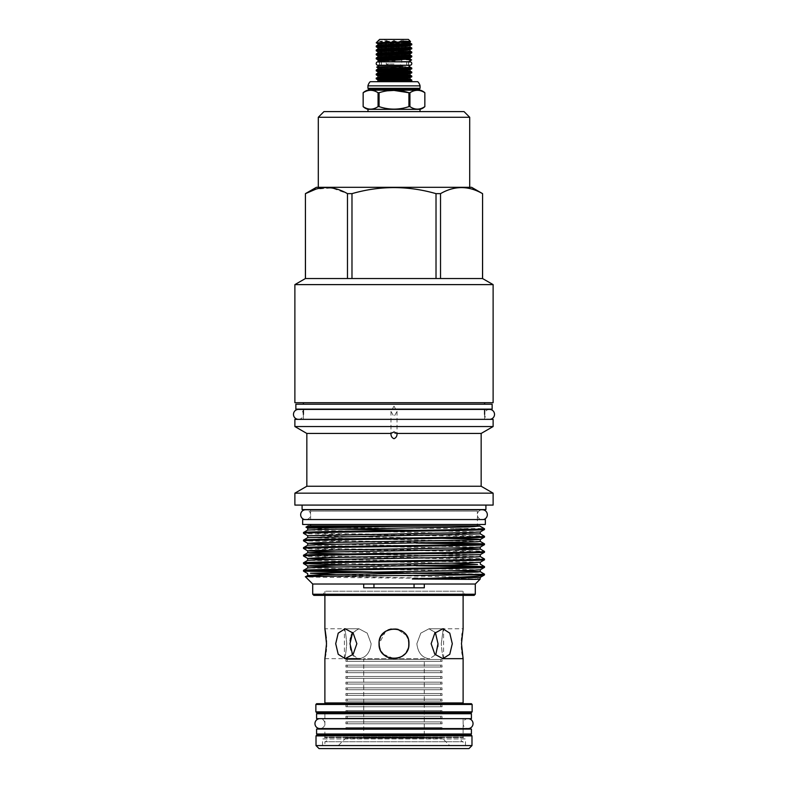 <?xml version="1.0" encoding="UTF-8"?>
<svg xmlns="http://www.w3.org/2000/svg" width="788" height="788" viewBox="0 0 788 788"><rect width="100%" height="100%" fill="white"/><g stroke="black" fill="none" stroke-linecap="round" stroke-linejoin="round"><path stroke-width="0.59" stroke-dasharray="3.94 2.96" d="M410.085 61.848A1.704 1.704 0 0 0 408.381 63.552A1.704 1.704 0 0 0 410.085 65.256M406.51 63.552A1.704 1.478 -90 0 1 409.464 63.552A1.704 1.478 -90 0 1 406.51 63.552M381.49 63.552A1.704 1.478 -90 0 0 378.536 63.552A1.704 1.478 -90 0 0 381.49 63.552M377.915 61.848A1.704 1.704 0 0 1 379.619 63.552A1.704 1.704 0 0 1 377.915 65.256M468.082 718.656A4.955 4.955 0 0 0 463.117 723.62A4.955 4.955 0 0 0 468.082 728.575L319.918 728.575A4.955 4.955 0 0 0 324.883 723.62A4.955 4.955 0 0 0 319.918 718.656L468.082 718.656L319.918 718.656M489.565 409.415A4.955 4.955 0 0 0 484.6 414.37A4.955 4.955 0 0 0 489.565 419.334L298.435 419.334A4.955 4.955 0 0 0 303.4 414.37A4.955 4.955 0 0 0 298.435 409.415L489.565 409.415M324.883 718.656L463.117 718.656L324.883 718.656L324.883 713.741L463.117 713.741L324.883 713.741L324.883 728.575M463.117 718.656L463.117 728.575M471.411 713.741L316.589 713.741M471.411 718.656L316.589 718.656M463.117 729.067L463.117 733.992L324.883 733.992L463.117 733.992L463.117 729.067L324.883 729.067L324.883 733.992L324.883 729.067L463.117 729.067M316.589 733.992L471.411 733.992M316.589 729.067L471.411 729.067M324.804 735.125L463.196 735.125L324.804 735.125L324.804 737.627L322.548 738.927L465.452 738.927L465.452 748.6L322.548 748.6L465.452 748.6M463.196 735.125L463.196 737.627L324.804 737.627L463.196 737.627L465.452 738.927L322.548 738.927L322.548 748.6M319.051 748.6L468.949 748.6M316.018 745.576L471.982 745.576M316.018 735.884L471.982 735.884M316.776 735.125L471.224 735.125M304.592 519.548L483.408 519.548L304.592 519.548M306.709 519.548A4.955 4.955 0 0 0 305.646 509.747L482.354 509.747A4.955 4.955 0 0 0 481.291 519.548L306.709 519.548L481.291 519.548M477.39 519.548L310.61 519.548L477.39 519.548L477.39 524.473L310.61 524.473L477.39 524.473L477.39 511.107L310.61 511.107L477.39 511.107A1.517 1.517 0 0 1 478.247 509.747M310.61 519.548L310.61 511.107A1.517 1.517 0 0 0 309.753 509.747M302.661 519.548L485.339 519.548M302.661 524.473L485.339 524.473M463.117 735.125L463.117 737.213L324.883 737.213L463.117 737.213A2.275 2.275 0 0 0 461 739.479A2.275 2.275 0 0 0 463.117 741.744L324.883 741.744L463.117 741.744L463.117 745.537L324.883 745.537L463.117 745.537M324.883 735.125L324.883 737.213A2.275 2.275 0 0 1 327 739.479A2.275 2.275 0 0 1 324.883 741.744L324.883 745.537M394 64.005L386.238 64.005L394 64.005M391.685 42.207L391.685 59.839L394 59.839L391.685 59.839L391.685 58.864M391.685 57.888L391.685 54.855M391.685 53.88L391.685 50.846M391.685 49.88L391.685 46.847M391.685 45.871L391.685 42.838M388.74 58.982L388.74 41.784L391.685 41.784L388.74 42.276M388.74 42.956L388.74 45.98M388.74 46.965L388.74 49.979M388.74 50.974L388.74 53.988M388.74 54.973L388.74 57.997M386.425 42.345L386.425 59.839L388.74 59.839L386.425 59.839L386.425 59.09M386.425 58.085L386.425 55.081M386.425 54.086L386.425 51.072M386.425 50.077L386.425 47.063M386.425 46.068L386.425 43.064M386.425 41.784L386.425 40.415L388.74 41.784L386.425 40.415L386.425 41.784M396.315 58.686L396.315 59.839L394 59.839L396.315 59.839L394 59.839L394 40.415L391.685 41.784L394 40.415L396.315 41.784L394 40.415L394 42.158M408.381 39.4L379.619 39.4M408.539 65.522L379.461 65.522M408.539 61.73L379.461 61.73M384.14 42.404L377.994 41.134L410.509 41.528M376.221 42.808L401.762 44.079M408.627 44.404L411.789 44.788M406.175 43.507L386.238 42.808M381.825 59.327L395.251 59.858L395.133 60.824L379.235 60.824M406.175 59.533L386.238 58.765M401.762 59.858L395.251 59.858M381.825 55.318L401.762 56.096M408.627 56.421L411.789 56.805M406.175 55.524L386.238 54.756M376.25 50.846L401.762 52.087M408.627 52.422L411.789 52.806M401.762 51.319L386.238 50.747M376.25 46.837L401.762 48.078M408.627 48.413L411.789 48.797M406.175 47.516L386.238 46.748M379.373 58.43L376.211 58.046M379.373 54.421L376.211 54.037M379.373 50.412L376.211 50.038M379.373 46.413L376.211 46.029M411.75 68.014L403.003 67.394L402.461 66.438M403.003 67.394L383.057 67.394L411.789 68.822M376.25 78.889L411.789 80.849M411.75 80.041L376.211 78.081M398.334 81.696L379.461 81.696L398.334 81.696M376.25 74.88L411.789 76.84M411.75 76.032L376.211 74.072M376.25 70.871L411.789 72.831M411.75 72.023L376.211 70.063M344.415 658.62L344.415 628.755C345.164 629.642 345.932 634.626 346.72 643.707C346.031 652.316 345.272 657.29 344.425 658.62L345.932 658.62L344.425 658.62C345.262 657.3 346.031 652.326 346.72 643.707C345.932 634.616 345.164 629.632 344.415 628.755L338.013 633.503L335.708 643.707L338.219 654.276L345.124 658.66L353.172 654.286L356.856 643.707L353.172 633.128L345.124 628.755L358.934 628.755L352.64 632.508M346.681 738.189L441.319 738.189L346.681 738.189L345.922 737.43L345.922 737.962L442.078 737.962L449.643 745.537L338.357 745.537L449.643 745.537M441.319 738.189L442.078 737.43L345.922 737.43L442.078 737.43L442.078 737.962L345.922 737.962L338.357 745.537M424.279 658.62L395.024 658.62L424.279 658.62L424.279 737.056L363.721 737.056L424.279 737.056L424.939 738.189L363.061 738.189L424.939 738.189M391.321 658.413L392.976 658.62C374.33 658.315 375.344 627.8 394 628.755C412.626 627.8 413.7 658.285 395.024 658.62L363.721 658.62L363.721 737.056L363.061 738.189M463.117 595.373L463.117 591.207L465.521 595.373L322.479 595.373L465.521 595.373M324.883 595.373L324.883 591.207L463.117 591.207L324.883 591.207L322.479 595.373M463.876 703.704L324.124 703.704L463.876 703.704M463.876 712.598L324.124 712.598L463.876 712.598M367.976 109.325L420.024 109.325M363.15 106.626L363.16 92.728C368.114 89.517 373.088 89.517 378.063 92.728L378.063 106.626L379.087 106.626L379.087 92.728L386.435 90.856M408.913 106.626L409.937 106.626L409.937 92.728L408.913 92.728L408.913 106.626C399.004 109.965 389.065 109.965 379.087 106.626M409.937 92.728C414.892 89.517 419.866 89.517 424.84 92.728L424.84 106.626C419.886 109.965 414.912 109.965 409.937 106.626M379.087 92.728L378.063 92.728M420.063 88.315L367.937 88.315M420.063 85.862L367.937 85.862M417.788 81.696L370.212 81.696M367.976 111.6L420.024 111.6L367.976 111.6M484.472 574.836L479.853 574.55M303.528 570.364L308.147 570.768M371.946 571.97L484.443 574.117M484.472 567.38L479.853 566.976M416.054 565.764L346.257 564.809M303.528 562.799L441.743 565.36M484.472 559.805C486.058 559.175 442.009 558.544 394 557.914C345.991 557.283 301.942 556.653 303.528 556.023M303.528 555.225C301.942 555.855 345.991 556.486 394 557.116C442.009 557.746 486.058 558.377 484.472 559.007M484.472 552.23C486.058 551.6 442.009 550.97 394 550.339C345.991 549.709 301.942 549.078 303.528 548.448M303.528 547.65C301.942 548.281 345.991 548.921 394 549.551C442.009 550.172 486.058 550.812 484.472 551.442M484.472 544.666L479.853 544.262M416.054 543.06L303.557 540.913M303.528 540.085L441.743 542.646M484.472 537.091C486.058 536.461 442.009 535.83 394 535.2C345.991 534.569 301.942 533.939 303.528 533.309M303.528 532.511C301.942 533.141 345.991 533.771 394 534.402C442.009 535.032 486.058 535.663 484.472 536.293M302.09 505.088L485.91 505.088L302.09 505.088M478.907 509.59L309.093 509.59L478.907 509.59M310.61 525.872L477.39 525.872L310.61 525.872M305.419 193.641L305.419 278.538M318.293 187.308L469.707 187.308L318.293 187.308M479.853 525.872L308.147 525.872M305.951 527.133C301.213 527.615 402.737 528.058 455.208 528.531L483.428 528.531L479.311 526.128L479.882 525.882M475.292 584.016L312.708 584.016M324.587 576.294L477.469 578.993C457.995 578.274 300.415 577.525 305.498 576.796M303.4 419.354L484.6 419.354L303.4 419.354M484.6 419.334L484.6 414.37M484.6 409.13L303.4 409.13L484.6 409.13M303.4 419.334L303.4 414.37M303.4 404.205L484.6 404.205L303.4 404.205M303.4 402.698L484.6 402.698L303.4 402.698M392.976 658.62L363.721 658.62M391.025 629.051L394.01 628.755L385.677 631.286L380.18 637.994M379.343 640.762L379.333 646.633M380.19 649.44L381.569 652.021M383.411 654.267L394 658.66L398.935 657.822M326.449 640.792L326.271 637.975M325.119 629.898L324.883 628.755L344.415 628.755M371.138 643.707L367.218 633.138L358.934 628.755L367.218 633.138L371.138 643.707C370.133 652.316 366.312 657.29 359.663 658.62L360.737 658.62L359.663 658.62C366.302 657.3 370.124 652.326 371.138 643.707M408.667 640.782L407.81 637.965M406.431 635.394L396.916 629.041L406.431 635.404M385.716 631.257L379.048 643.707L379.324 646.584M435.36 632.508L429.066 628.755L420.782 633.138L416.862 643.707L420.782 633.138L429.066 628.755L435.734 633.138L438.01 643.707M352.64 654.907L358.225 658.62L359.289 658.62L358.225 658.62C352.778 657.3 350.039 652.326 349.99 643.707L350.138 640.752M350.561 637.965L351.271 635.394M352.266 633.138L358.934 628.755L345.124 628.755M442.876 628.755L429.066 628.755L442.876 628.755L434.828 633.128L431.144 643.707L434.828 654.286L442.876 658.66L449.781 654.276L452.292 643.707L449.987 633.493L443.575 628.785L463.117 628.755L462.29 633.256M462.014 635.217L461.729 637.975M461.551 640.595L461.551 646.633M441.28 643.707C443.802 624.421 443.802 624.421 441.28 643.707C443.802 624.421 443.802 624.421 441.28 643.707C441.969 652.316 442.728 657.29 443.575 658.62L442.068 658.62L443.575 658.62C442.738 657.3 441.969 652.326 441.28 643.707M394 406.184L397.024 411.375L394 416.744L390.976 411.375L394 406.184M410.361 81.696L377.925 79.854M376.841 81.696L379.461 81.696M363.701 587.799L424.299 587.799M363.701 584.016L424.299 584.016M437.872 646.515L435.931 653.912M435.36 654.907L429.775 658.62L427.263 658.62L429.775 658.62L435.36 654.907M427.263 658.62L428.337 658.62C421.698 657.3 417.876 652.326 416.862 643.707C417.867 652.316 421.688 657.29 428.337 658.62L427.263 658.62M461.729 649.42L462.004 652.09M462.31 654.306L462.881 657.517M380.141 649.332L381.471 651.863M383.254 654.099L385.263 655.843M386.8 656.808L389.173 657.862M396.009 658.522L398.59 657.941M400.294 657.271L402.57 655.961M404.756 654.099L406.529 651.863M407.859 649.332L408.676 646.574M325.69 654.276L326.015 651.932M326.271 649.46L326.449 646.653M399.713 657.527L403.761 655.035M404.569 654.276L406.697 651.607M407.81 649.45L408.903 644.88M408.952 643.737L407.721 637.778M492.136 404.205L295.864 404.205M492.136 409.13L295.864 409.13M481.163 486.255L306.837 486.255M481.163 433.449L306.837 433.449M493.121 426.544L294.879 426.544M475.292 594.231L312.708 594.231M474.159 595.373L313.841 595.373M464.034 111.6L323.966 111.6M469.707 117.274L318.293 117.274M482.581 278.538L482.542 193.641C468.584 185.594 454.587 185.594 440.522 193.641L440.522 278.538L482.542 278.538L436.02 278.538L436.02 193.641C407.938 185.594 379.934 185.594 351.98 193.641L351.98 278.538L436.02 278.538L305.458 278.538L347.478 278.538L347.478 193.641L331.807 187.948L315.83 189.169M347.478 193.641L351.98 193.641M436.02 193.641L440.522 193.641M347.478 278.538L305.458 278.538M436.02 278.538L351.98 278.538M482.542 278.538L440.522 278.538M485.91 509.59L302.09 509.59M493.121 505.088L294.879 505.088M493.121 493.16L294.879 493.16M493.121 419.354L294.879 419.354M493.121 402.698L294.879 402.698M493.121 284.616L294.879 284.616M484.472 529.526L455.208 528.531M483.428 528.531L484.472 528.728M471.598 187.308L316.402 187.308M471.372 712.598L316.628 712.598M472.13 711.84L315.87 711.84M472.13 704.462L315.87 704.462M471.372 703.704L316.628 703.704M429.775 658.62L428.337 658.62L429.775 658.62M443.575 658.62L443.585 628.755M359.663 658.62L358.225 658.62L359.663 658.62M376.703 67.138L383.057 67.394M387.942 42.808L386.238 42.641M399.26 42.04L399.26 59.839L401.575 59.839L399.26 59.839L401.575 59.839L399.26 59.839L399.26 58.568M394 59.839L391.685 59.839L394 59.839L394 58.775M388.74 59.839L386.425 59.839L388.74 59.839M399.26 57.623L399.26 54.559M399.26 53.614L399.26 50.56M399.26 49.614L399.26 46.551M399.26 45.605L399.26 42.542M401.575 58.46L401.575 40.415L399.26 41.784L401.575 40.415L401.575 59.839L401.575 41.971M396.315 59.839L396.315 41.784L399.26 41.784L396.315 42.109M394 57.81L394 54.766M394 53.801L394 50.767M394 49.802L394 46.758M394 45.793L394 45.024M394 44.059L394 42.749M386.425 59.839L386.425 40.415L386.425 59.839M394 39.4L403.466 39.4L394 39.4M396.315 42.66L396.315 45.714M396.315 46.669L396.315 49.723M396.315 50.678L396.315 53.722M396.315 54.677L396.315 57.731M401.575 42.444L401.575 45.517M401.575 46.443L401.575 49.516M401.575 50.452L401.575 53.525M401.575 54.461L401.575 57.534M442.078 659.457L345.922 659.457L442.078 659.457L442.078 661.349L345.922 661.349L442.078 661.349M345.922 659.457L345.922 661.349M347.252 659.457L440.748 659.457L347.252 659.457L347.252 661.349L440.748 661.349L347.252 661.349M440.748 659.457L440.748 661.349M442.078 665.131L345.922 665.131L442.078 665.131L442.078 667.022L345.922 667.022L442.078 667.022M345.922 665.131L345.922 667.022M347.252 665.131L440.748 665.131L347.252 665.131L347.252 667.022L440.748 667.022L347.252 667.022M440.748 665.131L440.748 667.022M442.078 670.815L345.922 670.815L442.078 670.815L442.078 672.706L345.922 672.706L442.078 672.706M345.922 670.815L345.922 672.706M347.252 670.815L440.748 670.815L347.252 670.815L347.252 672.706L440.748 672.706L347.252 672.706M440.748 670.815L440.748 672.706M442.078 676.488L345.922 676.488L442.078 676.488L442.078 678.379L345.922 678.379L442.078 678.379M345.922 676.488L345.922 678.379M347.252 676.488L440.748 676.488L347.252 676.488L347.252 678.379L440.748 678.379L347.252 678.379M440.748 676.488L440.748 678.379M442.078 682.172L345.922 682.172L442.078 682.172L442.078 684.063L345.922 684.063L442.078 684.063M345.922 682.172L345.922 684.063M347.252 682.172L440.748 682.172L347.252 682.172L347.252 684.063L440.748 684.063L347.252 684.063M440.748 682.172L440.748 684.063M442.078 687.845L345.922 687.845L442.078 687.845L442.078 689.736L345.922 689.736L442.078 689.736M345.922 687.845L345.922 689.736M347.252 687.845L440.748 687.845L347.252 687.845L347.252 689.736L440.748 689.736L347.252 689.736M440.748 687.845L440.748 689.736M442.078 693.519L345.922 693.519L442.078 693.519L442.078 695.42L345.922 695.42L442.078 695.42M345.922 693.519L345.922 695.42M347.252 693.519L440.748 693.519L347.252 693.519L347.252 695.42L440.748 695.42L347.252 695.42M440.748 693.519L440.748 695.42M442.078 699.202L345.922 699.202L442.078 699.202L442.078 701.093L345.922 701.093L442.078 701.093M345.922 699.202L345.922 701.093M347.252 699.202L440.748 699.202L347.252 699.202L347.252 701.093L440.748 701.093L347.252 701.093M440.748 699.202L440.748 701.093M442.078 704.876L345.922 704.876L442.078 704.876L442.078 706.767L345.922 706.767L442.078 706.767M345.922 704.876L345.922 706.767M347.252 704.876L440.748 704.876L347.252 704.876L347.252 706.767L440.748 706.767L347.252 706.767M440.748 704.876L440.748 706.767M442.078 710.559L345.922 710.559L442.078 710.559L442.078 712.45L345.922 712.45L442.078 712.45M345.922 710.559L345.922 712.45M347.252 710.559L440.748 710.559L347.252 710.559L347.252 712.45L440.748 712.45L347.252 712.45M440.748 710.559L440.748 712.45M442.078 716.233L345.922 716.233L442.078 716.233L442.078 718.124L345.922 718.124L442.078 718.124M345.922 716.233L345.922 718.124M347.252 716.233L440.748 716.233L347.252 716.233L347.252 718.124L440.748 718.124L347.252 718.124M440.748 716.233L440.748 718.124M442.078 721.916L345.922 721.916L442.078 721.916L442.078 723.808L345.922 723.808L442.078 723.808M345.922 721.916L345.922 723.808M347.252 721.916L440.748 721.916L347.252 721.916L347.252 723.808L440.748 723.808L347.252 723.808M440.748 721.916L440.748 723.808M442.078 727.59L345.922 727.59L442.078 727.59L442.078 729.481L345.922 729.481L442.078 729.481M345.922 727.59L345.922 729.481M347.252 727.59L440.748 727.59L347.252 727.59L347.252 729.481L440.748 729.481L347.252 729.481M440.748 727.59L440.748 729.481M463.117 702.945L324.883 702.945M463.117 713.357L324.883 713.357M367.888 90.157L420.112 90.157M419.551 89.428L368.449 89.428M419.551 89.034L368.449 89.034M452.578 570.768L307.724 567.931M452.578 563.193L307.724 560.357M480.276 556.574L346.257 554.003M452.578 548.054L307.724 545.217M480.276 541.435L307.724 537.643M480.276 533.86L307.724 530.078M480.276 526.295L479.311 526.128M480.276 577.387L335.422 574.55M480.276 569.813L335.422 566.976M480.276 562.238L335.422 559.411M480.276 554.673L335.422 551.836M480.276 547.099L335.422 544.262M441.743 538.312L307.724 535.741M480.276 531.959L416.054 530.334M335.422 529.122L307.724 528.177M403.17 41.134L410.075 41.794M377.925 43.803L385.687 44.404M386.238 44.433L406.175 45.31M377.925 47.802L406.175 49.309M377.925 51.811L410.075 53.811M377.925 55.82L406.175 57.327M377.925 59.819L395.133 60.824M377.994 41.134L401.762 42.375M377.925 45.015L401.762 46.384M402.313 46.413L410.075 47.014M377.925 49.023L401.762 50.393M402.313 50.412L410.075 51.023M377.925 53.032L401.762 54.392M402.313 54.421L410.075 55.032M377.925 57.032L401.762 58.401M402.313 58.43L410.075 59.041M402.156 66.438L410.075 67.049M377.925 69.048L410.075 71.058M377.925 73.057L410.075 75.057M377.925 77.066L410.075 79.066M377.925 81.066L384.13 81.696M377.925 67.837L410.075 69.837M377.925 71.846L410.075 73.845M377.925 75.845L410.075 77.854M407.987 61.848L408.539 61.848L408.539 65.256L407.987 65.256M380.013 61.848L379.461 61.848L379.461 65.256L380.013 65.256M401.762 58.46L401.762 64.005L394 68.664L386.238 64.005L386.238 59.09M386.238 58.095L386.238 55.091M386.238 54.086L386.238 51.082M386.238 50.087L386.238 47.073M386.238 46.078L386.238 43.074M386.238 42.345L384.534 39.4M397.024 411.375L397.024 433.42M390.976 411.375L390.976 433.42M442.876 658.66L442.068 658.66M324.883 658.66L360.017 658.66M401.762 41.971L403.466 39.4M401.762 57.524L401.762 54.451M401.762 53.515L401.762 50.442M401.762 49.516L401.762 46.433M401.762 45.507L401.762 42.434"/><path stroke-width="1.18" d="M411.789 63.552A1.704 1.704 0 0 0 410.085 61.848L377.915 61.848A1.704 1.704 0 0 0 376.211 63.552A1.704 1.704 0 0 0 377.915 65.256L410.085 65.256A1.704 1.704 0 0 0 411.789 63.552M319.918 718.656A4.955 4.955 0 0 0 314.964 723.62A4.955 4.955 0 0 0 319.918 728.575L468.082 728.575A4.955 4.955 0 0 0 473.036 723.62A4.955 4.955 0 0 0 468.082 718.656M494.519 414.37A4.955 4.955 0 0 0 489.565 409.415L298.435 409.415A4.955 4.955 0 0 0 293.481 414.37A4.955 4.955 0 0 0 298.435 419.334L489.565 419.334A4.955 4.955 0 0 0 494.519 414.37M316.589 718.656L471.411 718.656L471.411 713.741L316.589 713.741L316.589 718.656M471.411 729.067L316.589 729.067L316.589 733.992L471.411 733.992L471.411 729.067M471.982 735.884L471.224 735.125L316.776 735.125L316.018 735.884L316.018 745.576L471.982 745.576L471.982 735.884L316.018 735.884M471.982 745.576L468.949 748.6L319.051 748.6L316.018 745.576M483.408 519.548A4.955 4.955 0 0 0 482.354 509.747L305.646 509.747A4.955 4.955 0 0 0 304.592 519.548M485.339 519.548L302.661 519.548L302.661 524.473L485.339 524.473L485.339 519.548M391.685 58.864L391.685 57.888M391.685 54.855L391.685 53.88M391.685 50.846L391.685 49.88M391.685 46.847L391.685 45.871M391.685 42.838L391.685 42.207M388.74 42.276L388.74 42.956M388.74 45.98L388.74 46.965M388.74 49.979L388.74 50.974M388.74 53.988L388.74 54.973M388.74 57.997L388.74 58.982M386.425 59.09L386.425 58.085M386.425 55.081L386.425 54.086M386.425 51.072L386.425 50.077M386.425 47.063L386.425 46.068M386.425 43.064L386.425 42.345M402.156 66.438L377.925 67.837L376.703 67.138L379.461 65.522L408.539 65.256M379.461 61.848L408.539 61.73L411.622 59.927L406.175 59.533M403.17 41.134C414.744 41.488 411.691 41.823 394 42.158L376.221 42.808L379.619 39.4L408.381 39.4L410.509 41.528L410.075 41.794L377.925 43.803L376.221 42.808L386.238 42.808M401.762 44.079L408.627 44.404M376.211 46.797L376.25 45.99L378.595 45.694L411.789 44.029L411.75 44.837L409.405 45.123L378.595 46.462L376.211 46.797L377.925 47.802L407.957 46.088L411.75 44.837M411.789 44.029L406.175 43.507M379.461 61.73L378.073 60.932L379.235 60.824L401.762 59.858M401.762 56.096L408.627 56.421M376.211 58.814L376.25 58.007L378.595 57.711L411.789 56.046L411.75 56.854L409.405 57.14L378.595 58.479L376.25 58.854L381.825 59.327M411.789 56.046L406.175 55.524M401.762 52.087L408.627 52.422M376.211 54.805L376.25 53.998L378.595 53.702L411.789 52.038L411.75 52.845L409.405 53.141L378.595 54.47L376.25 54.845L381.825 55.318M411.789 52.038L401.762 51.319M401.762 48.078L408.627 48.413M376.211 50.796L376.25 49.989L378.595 49.703L411.789 48.029L411.75 48.836L409.405 49.132L378.595 50.462L376.211 50.796L377.925 51.811L407.957 50.097L411.75 48.836M411.789 48.029L406.175 47.516M386.238 58.765L379.373 58.43M386.238 54.756L379.373 54.421M386.238 50.747L379.373 50.412M386.238 46.748L379.373 46.413M402.461 66.438L394 66.606C376.162 66.882 372.517 67.147 383.057 67.394M377.925 67.837L377.925 69.048L407.957 67.433L410.075 67.049L408.539 65.522M376.211 70.831L376.25 70.024L378.595 69.728L411.789 68.063L411.75 68.871L409.405 69.157L376.211 70.831L377.925 71.846L377.925 73.057L376.25 74.023L411.789 72.063L410.075 71.058L377.925 73.057M411.789 68.063L410.075 67.049M379.461 81.696L411.789 80.081L411.75 80.888L409.405 81.174L398.334 81.696M411.789 80.081L410.075 79.066L380.043 80.78L376.841 81.696M376.211 78.839L376.25 78.032L378.595 77.746L411.789 76.072L411.75 76.879L409.405 77.175L376.211 78.839L377.925 79.854L377.925 81.066M411.789 76.072L410.075 75.057L380.043 76.781L376.25 78.032M411.789 72.063L411.75 72.88L409.405 73.166L376.211 74.84L377.925 75.845L377.925 77.066M376.211 74.84L376.25 74.023M356.856 643.707L353.172 654.286L345.124 658.66L338.219 654.276L335.708 643.707L338.219 633.138L345.124 628.755L353.172 633.128L356.856 643.707M408.676 646.574L408.952 643.707C409.878 662.994 378.122 662.994 379.048 643.707C378.112 624.441 409.868 624.391 408.952 643.707L408.667 640.782M452.292 643.707L449.771 654.286L442.876 658.66L434.818 654.276L431.144 643.707L434.818 633.138L442.876 628.755L449.771 633.128L452.292 643.707M324.883 595.373L324.883 628.755L326.518 643.707L324.883 658.66L324.883 702.945L463.117 702.945L463.117 658.66L461.482 643.707L463.117 628.755L463.117 595.373M324.883 702.945A0.758 0.758 0 0 1 324.124 703.704M463.117 702.945A0.758 0.758 0 0 0 463.876 703.704M316.628 703.704L471.372 703.704L472.13 704.462L315.87 704.462L316.628 703.704M472.13 711.84L471.372 712.598L316.628 712.598L315.87 711.84L472.13 711.84L472.13 704.462M315.87 711.84L315.87 704.462M324.124 712.598A0.758 0.758 0 0 1 324.883 713.357L463.117 713.357A0.758 0.758 0 0 1 463.876 712.598M463.117 735.125L463.117 733.992M463.117 729.067L463.117 728.575M324.883 735.125L324.883 733.992M324.883 729.067L324.883 728.575M367.888 90.157A0.758 0.758 0 0 0 368.449 89.428L419.551 89.428A0.758 0.758 0 0 0 420.112 90.157L367.888 90.157A11.357 11.357 0 0 0 363.15 92.728L363.15 106.626A11.357 11.357 0 0 0 367.976 109.325L367.976 111.6M394.069 90.433L408.913 92.728C399.004 89.517 389.065 89.517 379.087 92.728L379.087 106.626L378.063 106.626L378.063 92.728C373.108 89.517 368.134 89.517 363.16 92.728L363.16 106.626C368.114 109.965 373.088 109.965 378.063 106.626C373.098 109.965 368.134 109.965 363.16 106.626M420.112 90.157A11.357 11.357 0 0 1 424.85 92.728C419.886 89.517 414.912 89.517 409.937 92.728L409.937 106.626C414.902 109.965 419.866 109.965 424.84 106.626L424.85 106.626A11.357 11.357 0 0 1 420.024 109.325L367.976 109.325M386.435 90.856L393.931 90.433M368.449 89.428L419.551 89.428M368.449 89.034A0.758 0.758 0 0 0 367.937 88.315L420.063 88.315A0.758 0.758 0 0 0 419.551 89.034M367.937 88.315L367.937 85.862A8.707 8.707 0 0 1 370.212 81.696L417.788 81.696A8.707 8.707 0 0 1 420.063 85.862L420.063 88.315M420.024 111.6L420.024 109.325M469.707 117.274L318.293 117.274L323.966 111.6L464.034 111.6L469.707 117.274L469.707 187.308M305.458 278.538L305.419 193.641L316.402 187.308L471.598 187.308L482.581 193.641L482.542 278.538L493.121 284.616L294.879 284.616L305.419 278.538L482.542 278.538M315.83 189.169L305.458 193.641C319.416 185.594 333.413 185.594 347.478 193.641L347.478 278.538M351.98 278.538L351.98 193.641L347.478 193.641M351.98 193.641C379.934 185.594 407.938 185.594 436.02 193.641L436.02 278.538M440.522 278.538L440.522 193.641L436.02 193.641M440.522 193.641C454.479 185.594 468.476 185.594 482.542 193.641M335.422 544.262L307.724 543.316L303.528 540.883C301.942 540.243 345.991 539.613 394 538.982C442.009 538.352 486.058 537.721 484.472 537.091L484.472 536.293C486.058 536.933 442.009 537.564 394 538.194C345.991 538.825 301.942 539.455 303.528 540.085L307.724 537.643L307.724 535.741L303.528 533.309C301.942 532.678 345.991 532.048 394 531.417C442.009 530.787 486.058 530.157 484.472 529.526L484.472 528.728C486.058 529.359 442.009 529.989 394 530.62C345.991 531.25 301.942 531.88 303.528 532.511L307.724 530.078L319.258 529.477L468.742 526.955L479.311 526.128M307.724 535.741L468.742 532.56L480.276 531.959L484.472 529.526M303.528 533.309L303.528 532.511M470.19 574.836L484.472 574.836L484.472 574.147L470.19 574.836C427.657 575.486 300.031 576.136 305.498 576.796L307.724 575.496L319.258 574.905L477.538 572.068L480.276 571.714L468.742 571.113L452.578 570.768M479.853 574.55L303.528 571.162C301.942 570.532 345.991 569.901 394 569.271C442.009 568.64 486.058 568.01 484.472 567.38L484.472 566.582C486.058 567.212 442.009 567.843 394 568.473C345.991 569.103 301.942 569.734 303.528 570.364L307.724 567.931L319.258 567.33L477.538 564.494L452.578 563.193M335.422 574.55L310.462 573.25L468.742 570.413L480.276 569.813L484.472 567.38M303.528 571.162L303.528 570.364M346.257 564.809L303.528 563.587C301.942 562.957 345.991 562.327 394 561.696C442.009 561.066 486.058 560.435 484.472 559.805L484.472 559.007C486.058 559.638 442.009 560.268 394 560.898C345.991 561.529 301.942 562.159 303.528 562.799L307.724 560.357L319.258 559.756L477.538 556.919L480.276 556.574L480.276 554.673L484.443 552.27L484.472 551.442C486.058 552.073 442.009 552.703 394 553.334C345.991 553.964 301.942 554.594 303.528 555.225L307.724 552.792L319.258 552.191L477.538 549.354L480.276 549L452.578 548.054M335.422 566.976L307.724 566.03L310.462 565.676L468.742 562.839L480.276 562.238L484.472 559.805M303.528 563.587L303.528 562.799M335.422 559.411L307.724 558.456L303.528 556.023C301.942 555.392 345.991 554.762 394 554.131C442.009 553.501 486.058 552.871 484.472 552.23M303.528 556.023L303.528 555.225M335.422 551.836L307.724 550.881L303.528 548.448C301.942 547.818 345.991 547.187 394 546.557C442.009 545.926 486.058 545.296 484.472 544.666L484.472 543.868C486.058 544.498 442.009 545.129 394 545.759C345.991 546.389 301.942 547.02 303.528 547.65L307.724 545.217L319.258 544.616L477.538 541.78L480.276 541.435L480.276 539.534L477.538 539.179L441.743 538.312M346.257 554.003L310.462 553.137L307.724 552.792L307.724 550.881L310.462 550.536L468.742 547.699L480.276 547.099L484.472 544.666M303.528 548.448L303.528 547.65M307.724 545.217L307.724 543.316L319.258 542.656L468.742 540.125L480.276 539.534L484.472 537.091M303.528 540.883L303.528 540.085M308.147 570.768L371.946 571.97M480.276 569.813L480.276 571.714L484.472 574.147M479.853 566.976L416.054 565.764M441.743 565.36L484.472 566.582M480.276 556.574L484.472 559.007M480.276 547.099L480.276 549L484.472 551.442M479.853 544.262L416.054 543.06M441.743 542.646L484.472 543.868M307.724 537.643L480.276 533.86L484.472 536.293M475.292 594.231L312.708 594.231L313.841 595.373L474.159 595.373L475.292 594.231L475.292 584.016L480.119 579.18L477.469 578.993M294.879 284.616L294.879 402.698L493.121 402.698L493.121 284.616M294.879 426.544L493.121 426.544L493.121 419.354L294.879 419.354L294.879 426.544L306.837 433.449L390.976 433.449C390.828 436.01 391.833 437.764 394 438.709C396.167 437.773 397.172 436.02 397.024 433.449L481.163 433.449L493.121 426.544M306.837 486.255L481.163 486.255L493.121 493.16L294.879 493.16L306.837 486.255L306.837 433.449M294.879 493.16L294.879 505.088L493.121 505.088L493.121 493.16M302.09 505.088L302.09 509.59L485.91 509.59L485.91 505.088M309.093 509.59A1.517 1.517 0 0 1 309.753 509.747M478.907 509.59A1.517 1.517 0 0 0 478.247 509.747M477.39 525.872L477.39 524.473M310.61 525.872L310.61 524.473M305.419 278.538L305.419 193.641M318.293 117.274L318.293 187.308M305.951 527.133L308.147 525.872L450.115 525.872L305.951 527.133L307.724 528.177L402.973 526.128M312.708 594.231L312.708 584.016L475.292 584.016M412.351 578.993L474.356 579.387L480.119 579.18L480.276 577.387L412.351 578.993C452.627 577.565 483.517 576.422 484.196 575.102L480.276 577.387M312.708 584.016L305.498 576.796M363.701 584.016L363.701 587.799L424.299 587.799L424.299 584.016M397.024 433.42L394 431.923L390.976 433.42M481.163 486.255L481.163 433.449M484.6 414.37L484.6 409.13M303.4 414.37L303.4 409.13M484.6 404.205L484.6 402.698M303.4 404.205L303.4 402.698M295.864 409.13L492.136 409.13L492.136 404.205L295.864 404.205L295.864 409.13M392.985 658.62L396.009 658.522M380.18 637.994L379.343 640.762M379.333 646.633L380.19 649.44M381.569 652.021L383.411 654.267M326.449 646.653L326.449 640.792M326.271 637.975L325.119 629.898M352.64 632.508L349.99 643.707L352.64 654.907M407.81 637.965L406.431 635.394M391.025 629.051L385.716 631.257M435.931 653.912L438.01 643.707L435.36 632.508M345.114 628.755L344.425 628.785M350.138 640.752L350.561 637.965M351.271 635.394L352.266 633.138M462.29 633.256L462.014 635.217M461.729 637.975L461.551 640.595M443.575 628.785L443.033 628.755M414.045 584.016L414.045 587.799M373.955 587.799L373.955 584.016M438.01 643.707L437.872 646.515M461.551 646.633L461.729 649.42M462.004 652.09L462.31 654.306M462.881 657.517L463.117 658.66L442.876 658.66M379.324 646.584L380.141 649.332M381.471 651.863L383.254 654.099M385.263 655.843L386.8 656.808M389.173 657.862L391.321 658.413M398.59 657.941L400.294 657.271M402.57 655.961L404.756 654.099M406.529 651.863L407.859 649.332M324.883 658.66L325.69 654.276M326.015 651.932L326.271 649.46M398.935 657.822L399.713 657.527M403.761 655.035L404.569 654.276M406.697 651.607L407.81 649.45M408.903 644.88L408.952 643.737M407.721 637.778L406.431 635.404M479.823 525.872L450.115 525.872M480.276 526.295L484.472 528.728M424.84 106.626L424.85 92.728L424.84 106.626M379.087 106.626C388.996 109.965 398.935 109.965 408.913 106.626L408.913 92.728L409.937 92.728M367.937 85.862L420.063 85.862M378.063 92.728L379.087 92.728M409.937 106.626L408.913 106.626M386.238 42.641L384.14 42.404M399.26 58.568L399.26 57.623M399.26 54.559L399.26 53.614M399.26 50.56L399.26 49.614M399.26 46.551L399.26 45.605M399.26 42.542L399.26 42.04M394 58.775L394 57.81M394 54.766L394 53.801M394 50.767L394 49.802M394 46.758L394 45.793M394 45.024L394 44.059M394 42.749L394 42.158M394 59.839L396.315 59.839M396.315 42.109L396.315 42.66M396.315 45.714L396.315 46.669M396.315 49.723L396.315 50.678M396.315 53.722L396.315 54.677M396.315 57.731L396.315 58.686M401.575 45.517L401.575 46.443M401.575 49.516L401.575 50.452M401.575 53.525L401.575 54.461M401.575 57.534L401.575 58.46M324.587 576.294L307.724 575.496L307.724 573.595L303.557 571.192M307.724 560.357L307.724 558.456L319.258 557.796L480.276 554.673M416.054 530.334L335.422 529.122M385.687 44.404L386.238 44.433M406.175 45.31L410.075 45.803L410.075 47.014L407.957 47.398L377.925 49.023L377.925 47.802M406.175 49.309L410.075 49.811L410.075 51.023L407.957 51.407L377.925 53.032L377.925 51.811M411.75 55.997L410.075 55.032L410.075 53.811L377.925 55.82L376.25 54.845M406.175 57.327L410.075 57.82L407.957 58.105L377.925 59.819L376.25 58.854M401.762 42.375L410.075 43.015L407.957 43.389L377.925 45.015L377.925 43.803M401.762 46.384L402.313 46.413M401.762 50.393L402.313 50.412M401.762 54.392L402.313 54.421M410.075 55.032L377.925 57.032L377.925 55.82M401.762 58.401L402.313 58.43M411.622 59.927L410.075 59.041L379.235 60.824M411.75 68.871L407.957 70.122L377.925 71.846M411.75 72.88L407.957 74.131L377.925 75.845M411.75 76.879L407.957 78.14L377.925 79.854M407.987 61.848L410.085 61.848M380.013 61.848L377.915 61.848M380.013 65.256L377.915 65.256M407.987 65.256L410.085 65.256M386.238 59.09L386.238 58.095M386.238 55.091L386.238 54.086M386.238 51.082L386.238 50.087M386.238 47.073L386.238 46.078M386.238 43.074L386.238 42.345M360.017 658.66L345.932 658.66M482.581 278.538L482.581 193.641M484.443 566.552L480.276 564.149L480.276 562.238M484.443 543.838L480.276 541.435M307.724 567.931L307.724 566.03L303.557 563.617M480.276 533.86L480.276 531.959M307.724 530.078L307.724 528.177M401.762 58.46L401.762 57.524M401.762 54.451L401.762 53.515M401.762 50.442L401.762 49.516M401.762 46.433L401.762 45.507M410.075 53.811L411.75 52.845M410.075 59.041L410.075 57.82L411.75 56.854M378.073 60.922L377.925 59.819M411.75 43.98L410.075 43.015L410.075 41.794M376.25 58.007L377.925 57.032M376.25 53.998L377.925 53.032M411.75 51.998L410.075 51.023M376.25 49.989L377.925 49.023M411.75 47.989L410.075 47.014M376.25 45.99L377.925 45.015M377.925 69.048L376.25 70.024M410.075 69.837L410.075 71.058M410.075 73.845L410.075 75.057M410.075 77.854L410.075 79.066M411.75 80.888L410.361 81.696"/></g></svg>
